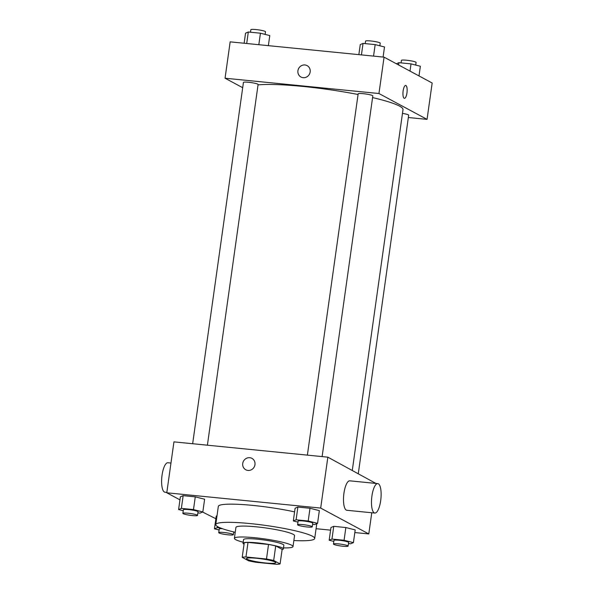 <?xml version="1.0" encoding="UTF-8"?>
<svg xmlns="http://www.w3.org/2000/svg" width="594" height="594" viewBox="0 0 594 594"><rect width="100%" height="100%" fill="white"/><g stroke="black" fill="none" stroke-linecap="round" stroke-linejoin="round"><path stroke-width="0.89" d="M247.156 559.244A14.798 1.812 8 0 1 246.488 558.575A14.798 1.812 8 0 1 261.397 558.843A14.798 1.812 8 0 1 275.802 562.696A14.798 1.812 8 0 1 263.231 562.733A14.798 1.812 8 0 1 247.156 559.244M255.806 562.258L276.329 564.3A19.877 2.435 8 0 0 280.093 563.921L273.678 560.476A19.877 2.435 8 0 0 266.491 559.013L245.961 556.972A19.877 2.435 8 0 0 242.196 557.343L248.611 560.795A19.877 2.435 8 0 0 255.806 562.258M266.491 559.013L268.533 544.468L248.01 542.426L245.961 556.972M248.01 542.426A19.877 2.435 8 0 0 244.245 542.797L242.196 557.343M268.533 544.468A19.877 2.435 8 0 1 275.72 545.931L273.678 560.476M280.093 563.921L282.135 549.376L275.72 545.931M282.113 549.576A20.352 2.487 -172 0 0 283.345 548.923A20.352 2.487 -172 0 0 257.18 542.857A20.352 2.487 -172 0 0 243.035 543.258A20.352 2.487 -172 0 0 244.045 544.223M243.035 543.258L243.547 539.619A20.352 2.487 8 0 1 257.692 539.218A20.352 2.487 8 0 1 283.85 545.285L283.345 548.923M283.487 547.891A29.603 3.623 -172 0 0 293.013 546.569A29.603 3.623 -172 0 0 254.952 537.748A29.603 3.623 -172 0 0 234.392 538.335A29.603 3.623 -172 0 0 243.184 542.225M293.013 546.569L294.55 535.662A29.603 3.623 -172 0 0 256.489 526.841A29.603 3.623 -172 0 0 235.922 527.42L234.392 538.335M293.859 540.54A49.948 6.111 -172 0 0 314.701 538.498A49.948 6.111 -172 0 0 250.475 523.611A49.948 6.111 -172 0 0 215.771 524.591A49.948 6.111 -172 0 0 235.239 532.298M215.771 524.591L218.325 506.407A49.948 6.111 8 0 1 253.029 505.427A49.948 6.111 8 0 1 294.594 511.88M312.607 524.302L314.775 524.517L317.552 523.359L319.342 510.625L310.001 508.264L297.884 507.061L295.107 508.219L293.317 520.945L297.965 522.126M348.463 543.577L350.631 543.792L353.408 542.634L355.197 529.907L345.857 527.539L333.746 526.336L330.962 527.494L329.173 540.228L333.821 541.401M354.826 532.551L368.792 533.939L320.686 508.078L166.788 492.782L179.952 499.858M202.613 512.043L215.867 518.74M316.075 528.697L330.591 530.145M197.884 512.897L200.044 513.112L202.829 511.954L204.618 499.227L195.278 496.859L183.16 495.656L180.383 496.814L178.594 509.541L183.242 510.721M216.238 516.097L217.01 515.77L216.238 516.097L214.449 528.823L219.097 529.996M375.891 483.419L327.843 457.165L173.945 441.869L166.788 492.782M327.843 457.165L320.686 508.078M245.782 469.772A6.475 6.103 118.3 0 1 242.731 463.461A6.475 6.103 118.3 0 1 251.915 458.36A6.475 6.103 118.3 0 1 254.225 466.951A6.475 6.103 118.3 0 1 245.782 469.765A6.475 6.103 118.3 0 1 242.731 463.454A6.475 6.103 118.3 0 1 251.915 458.36M371.77 512.756L368.792 533.939M374.836 513.06L346.851 510.283A14.798 4.626 -84.3 0 1 346.272 510.098A14.798 4.626 -84.3 0 1 343.822 494.149A14.798 4.626 -84.3 0 1 349.784 480.828L377.762 483.605A14.798 4.626 -84.3 0 1 380.903 498.789A14.798 4.626 -84.3 0 1 374.836 513.06A14.798 4.626 -84.3 0 1 374.257 512.882A14.798 4.626 -84.3 0 1 371.807 496.926A14.798 4.626 -84.3 0 1 377.762 483.605M170.968 463.053L167.902 462.748A14.798 4.626 95.7 0 0 161.835 477.019A14.798 4.626 95.7 0 0 164.969 492.203L166.847 492.389M258.034 84.897A77.703 9.511 8 0 1 358.063 94.498M372.579 97.587A77.703 9.511 8 0 1 402.999 109.615L352.301 470.314M307.38 455.13L358.16 93.83A7.403 0.906 8 0 1 365.614 93.963A7.403 0.906 8 0 1 372.817 95.894L322.119 456.6M192.656 443.733L243.436 82.432A7.403 0.906 8 0 1 250.891 82.559A7.403 0.906 8 0 1 258.093 84.489L207.395 445.196M402.465 113.395A7.403 0.906 8 0 1 408.672 115.169L358.308 473.544M408.345 117.515L427.056 119.379L378.95 93.518L225.052 78.222L242.694 87.704M427.056 119.379L432.165 83.011L384.066 57.15L378.95 93.518M384.066 57.15L230.16 41.855L225.052 78.222M300.98 77.027A6.475 6.103 118.3 0 1 297.928 70.716A6.475 6.103 118.3 0 1 307.113 65.622A6.475 6.103 118.3 0 1 309.422 74.213A6.475 6.103 118.3 0 1 300.98 77.027A6.475 6.103 118.3 0 1 297.928 70.716A6.475 6.103 118.3 0 1 307.113 65.622M404.15 98.262A6.475 2.02 -84.3 0 1 403.081 91.283A6.475 2.02 -84.3 0 1 405.687 85.462A6.475 2.02 -84.3 0 1 407.061 92.1A6.475 2.02 -84.3 0 1 404.41 98.344A6.475 2.02 -84.3 0 1 404.15 98.262M405.687 85.462A6.475 2.02 -84.3 0 1 407.053 92.1A6.475 2.02 -84.3 0 1 404.403 98.344M419 75.935L420.359 66.253L411.026 63.885L398.908 62.682L396.339 63.751M411.026 63.885L410.009 71.102M398.908 62.682L398.589 64.961M401.076 62.897L401.425 60.38A7.403 0.906 8 0 1 408.88 60.514A7.403 0.906 8 0 1 416.082 62.444L415.711 65.073M268.362 45.649L269.78 35.573L260.439 33.205L248.322 32.002L245.545 33.16L244.127 43.243M260.439 33.205L258.821 44.706M248.322 32.002L246.703 43.503M250.49 32.217L250.846 29.7A7.403 0.906 8 0 1 258.301 29.834A7.403 0.906 8 0 1 265.503 31.757L265.132 34.393M383.085 57.054L384.504 46.971L375.163 44.609L363.045 43.407L360.268 44.565L358.85 54.648M375.163 44.609L373.552 56.111M363.045 43.407L361.434 54.9M365.213 43.622L365.57 41.105A7.403 0.906 8 0 1 373.025 41.238A7.403 0.906 8 0 1 380.227 43.162L379.856 45.797M220.493 527.984L217.226 527.658L214.449 528.823M233.739 532.172L235.231 532.328M218.726 532.632A7.403 0.906 8 0 1 226.18 532.766A7.403 0.906 8 0 1 233.383 534.689A7.403 0.906 8 0 1 227.101 534.711A7.403 0.906 8 0 1 219.06 532.966A7.403 0.906 8 0 1 218.726 532.632L219.238 528.994A7.403 0.906 8 0 1 222.379 528.697M217.397 526.492L217.226 527.658M353.408 542.634L344.075 540.265L331.957 539.062L329.173 540.228M333.457 544.037L333.962 540.399A7.403 0.906 8 0 1 341.416 540.533A7.403 0.906 8 0 1 348.619 542.456L348.106 546.094A7.403 0.906 8 0 1 341.825 546.116A7.403 0.906 8 0 1 333.783 544.371A7.403 0.906 8 0 1 333.457 544.037A7.403 0.906 8 0 1 340.904 544.171A7.403 0.906 8 0 1 348.106 546.094M355.197 529.907L345.857 527.539L344.075 540.265M345.857 527.539L333.746 526.336L331.957 539.062M333.746 526.336L330.962 527.494M202.829 511.954L193.488 509.585L181.37 508.382L178.594 509.541M182.87 513.357L183.383 509.719A7.403 0.906 8 0 1 190.837 509.852A7.403 0.906 8 0 1 198.04 511.776L197.527 515.414A7.403 0.906 8 0 1 191.246 515.436A7.403 0.906 8 0 1 183.204 513.691A7.403 0.906 8 0 1 182.87 513.357A7.403 0.906 8 0 1 190.325 513.491A7.403 0.906 8 0 1 197.527 515.414M204.618 499.227L195.278 496.859L193.488 509.585M195.278 496.859L183.16 495.656L181.37 508.382M183.16 495.656L180.383 496.814M317.552 523.359L308.212 520.99L296.094 519.787L293.317 520.945M297.594 524.754L298.106 521.124A7.403 0.906 8 0 1 305.561 521.257A7.403 0.906 8 0 1 312.763 523.18L312.251 526.819A7.403 0.906 8 0 1 305.969 526.841A7.403 0.906 8 0 1 297.928 525.089A7.403 0.906 8 0 1 297.594 524.754A7.403 0.906 8 0 1 305.049 524.888A7.403 0.906 8 0 1 312.251 526.819M319.342 510.625L310.001 508.264L308.212 520.99M310.001 508.264L297.884 507.061L296.094 519.787M297.884 507.061L295.107 508.219M316.78 523.678L314.701 538.498M233.769 531.949L233.383 534.689"/></g></svg>
